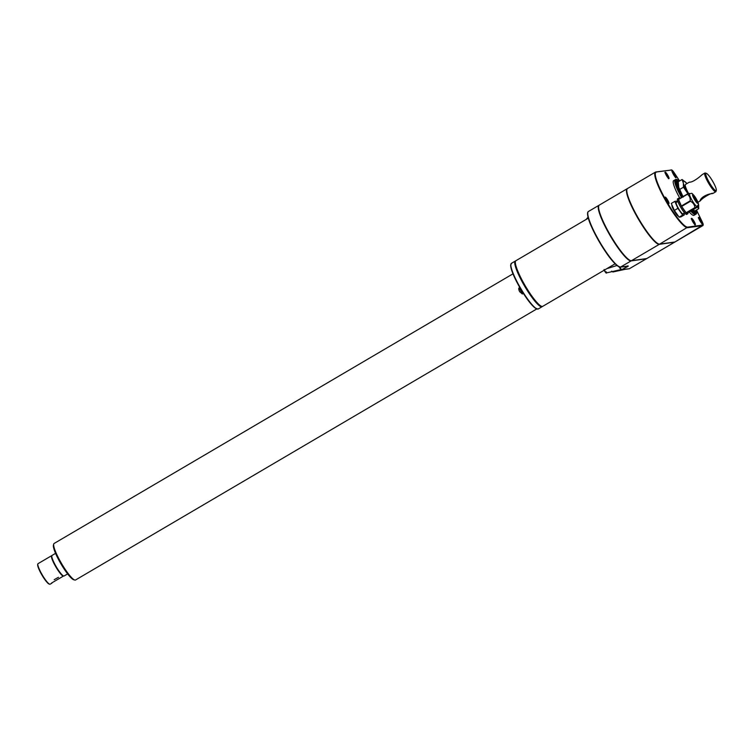 <?xml version="1.0" encoding="UTF-8"?>
<svg xmlns="http://www.w3.org/2000/svg" width="754" height="754" viewBox="0 0 754 754"><rect width="100%" height="100%" fill="white"/><g stroke="black" fill="none" stroke-linecap="round" stroke-linejoin="round"><path stroke-width="1.13" d="M63.242 576.188L51.564 583.04L63.242 576.188A11.923 2.111 -120.4 0 1 55.466 566.226A11.923 2.111 -120.4 0 1 51.574 555.726L38.058 563.643A11.923 2.111 -120.4 0 0 37.832 564.001A11.923 2.111 -120.4 0 0 42.196 574.821A11.923 2.111 -120.4 0 0 49.623 584.19A11.923 2.111 -120.4 0 0 49.717 584.218A11.923 2.111 -120.4 0 0 50.141 584.19L51.903 583.153M58.463 577.3L54.203 579.685M51.79 555.868A11.668 2.064 59.6 0 0 55.532 566.263A11.668 2.064 59.6 0 0 63.308 576.018M49.717 584.218L49.161 584.058A11.498 2.036 -120.4 0 1 41.998 575.151A11.498 2.036 -120.4 0 1 37.7 564.548L37.832 564.001M67.643 573.907L64.109 575.981A11.923 2.111 -120.4 0 1 63.958 576.028A11.923 2.111 -120.4 0 1 56.032 566.395A11.923 2.111 -120.4 0 1 52.035 555.434L55.57 553.351M686.951 183.571A14.59 2.582 59.6 0 0 686.564 183.147A14.59 2.582 59.6 0 0 686.093 182.657A14.59 2.582 59.6 0 0 683.331 183.043L682.078 179.518L678.232 181.78L678.751 187.397L683.247 197.086M678.788 187.52A14.59 2.582 59.6 0 0 678.845 187.68A14.59 2.582 59.6 0 0 682.973 196.606M697.412 206.219A14.59 2.582 59.6 0 0 698.572 204.541L698.722 208.707L694.877 210.969L693.067 209.725M698.722 208.707L697.196 206.473M709.373 194.061L712.935 193.439C711.851 192.393 702.012 198.179 700.325 200.847L700.032 200.658C701.126 197.821 704.236 195.625 709.373 194.061M707.704 194.513L702.445 197.435M712.935 181.723A10 1.772 -120.4 0 1 716.3 190.31A10 1.772 -120.4 0 1 709.514 182.883A10 1.772 -120.4 0 1 706.328 173.345A10 1.772 -120.4 0 1 712.935 181.723M716.3 190.31L716.027 191.412A10.839 1.913 -120.4 0 1 715.819 191.742A10.839 1.913 -120.4 0 1 708.685 183.373A10.839 1.913 -120.4 0 1 704.849 173.062A10.839 1.913 -120.4 0 1 705.235 173.034L706.328 173.345M702.153 174.674L699.571 176.888C694.915 180.555 691.512 182.317 689.344 182.166L685.461 184.447A10.839 1.913 59.6 0 0 688.6 193.533M679.637 189.461L683.482 187.199L683.331 183.043A14.59 2.582 59.6 0 0 687.968 193.778M698.176 202.967L698.572 204.541A14.59 2.582 59.6 0 0 698.119 202.807A14.59 2.582 59.6 0 0 697.931 202.261L700.325 200.847M512.984 273.825L54.099 543.483A21.169 3.742 59.6 0 0 53.694 544.124L53.421 545.236A20.339 3.591 59.6 0 0 60.273 562.691A20.339 3.591 59.6 0 0 73.694 579.732L74.797 580.033A21.169 3.742 59.6 0 0 75.551 579.986L536.716 308.98M53.694 544.124A21.169 3.742 59.6 0 0 60.82 562.296A21.169 3.742 59.6 0 0 74.797 580.033M692.964 222.044L694.359 223.363L693.623 221.676L692.464 220.045L692.728 221.667A3.751 0.66 -120.4 0 1 691.55 218.358A3.751 0.66 -120.4 0 1 694.019 221.252A3.751 0.66 -120.4 0 1 695.348 224.824A3.751 0.66 -120.4 0 1 692.737 221.685M692.21 220.47L693.623 221.676M693.887 223.354L694.359 223.363M666.555 200.781L667.205 200.423L666.055 198.792L666.319 200.413M665.773 199.16L667.573 202.006L667.205 200.423M667.479 202.091L667.95 202.11M700.051 221.045L700.711 220.686L699.552 219.056L699.816 220.677A3.751 0.66 -120.4 0 1 698.638 217.369A3.751 0.66 -120.4 0 1 701.107 220.262A3.751 0.66 -120.4 0 1 702.436 223.834A3.751 0.66 -120.4 0 1 699.825 220.696M699.269 219.423L701.079 222.27L700.711 220.686M700.975 222.355L701.446 222.373M673.69 174.834L674.349 174.466L673.19 172.836L673.454 174.457M672.917 173.203L674.717 176.059L674.349 174.466M674.613 176.144L675.084 176.163M666.602 175.823L667.262 175.465L666.102 173.835L666.366 175.456M665.829 174.202L667.629 177.049L667.262 175.465M667.526 177.133L667.997 177.152M697.12 206.417A7.417 1.31 -120.4 0 1 691.965 200.215A7.417 1.31 -120.4 0 1 689.608 193.627C692.86 193.637 690.711 191.874 695.047 196.822C700.042 206.417 698.619 203.514 697.12 206.417M697.224 206.351L696.743 207.557C697.403 206.926 696.866 207.001 695.122 207.784A9.001 1.593 -120.4 0 1 694.915 207.576C694.613 204.758 693.124 202.647 690.447 201.271A9.001 1.593 -120.4 0 1 690.193 200.837C690.438 197.934 689.486 195.748 687.337 194.296A9.001 1.593 -120.4 0 1 687.299 194.07C689.043 193.288 689.58 193.213 688.92 193.844M695.122 207.784L686.319 212.958L687.94 212.732L696.743 207.557M686.319 212.958A9.001 1.593 59.6 0 0 687.78 213.75L686.715 214.372A9.001 1.593 -120.4 0 1 686.602 214.409A9.001 1.593 -120.4 0 1 680.617 207.133A9.001 1.593 -120.4 0 1 677.592 198.849L678.657 198.227A9.001 1.593 59.6 0 0 678.496 199.245L687.299 194.07M687.78 213.75A9.001 1.593 59.6 0 0 687.94 212.732M694.915 207.576L686.112 212.751A9.001 1.593 59.6 0 1 681.635 206.445L686.112 212.751M690.447 201.271L681.635 206.445M690.193 200.837L681.39 206.012A9.001 1.593 59.6 0 1 678.534 199.471L681.39 206.012M687.337 194.296L678.534 199.471M679.618 198.575A9.001 1.593 59.6 0 0 678.657 198.227M677.893 201.507L676.281 202.449A6.56 1.159 59.6 0 0 678.364 208.283A6.56 1.159 59.6 0 0 682.936 213.768L684.538 212.817M677.139 201.94L676.564 201.13L674.83 201.365L677.884 208.349L682.662 215.088L684.387 214.843L683.718 213.307M674.83 201.365L671.296 203.448L674.349 210.423L679.118 217.161L680.853 216.926L684.387 214.843M682.662 215.088L679.118 217.161M677.884 208.349L674.349 210.423M674.547 242.034A5.316 0.943 -120.4 0 1 674.51 242.043L659.241 244.173A31.988 5.655 -120.4 0 1 638.261 218.811A31.988 5.655 -120.4 0 1 627.064 189M674.764 241.996A5.485 0.971 -120.4 0 1 674.66 242.157A5.485 0.971 -120.4 0 1 674.594 242.185L659.326 244.324A32.158 5.683 -120.4 0 1 637.941 218.33A32.158 5.683 -120.4 0 1 627.139 188.736A32.158 5.683 -120.4 0 1 627.328 188.651M675.075 241.902A5.485 0.971 -120.4 0 1 675.019 241.949A5.485 0.971 -120.4 0 1 674.953 241.977L659.675 244.117A32.158 5.683 -120.4 0 1 638.299 218.123A32.158 5.683 -120.4 0 1 627.498 188.528L655.433 172.11A32.158 5.683 59.6 0 0 666.234 201.704A32.158 5.683 59.6 0 0 687.62 227.699L702.888 225.559A5.485 0.971 59.6 0 0 702.954 225.531A5.485 0.971 59.6 0 0 703.067 225.333M666.376 175.475A3.751 0.66 -120.4 0 1 665.188 172.138A3.751 0.66 -120.4 0 1 667.658 175.041A3.751 0.66 -120.4 0 1 668.986 178.613A3.751 0.66 -120.4 0 1 666.376 175.475L665.716 173.938M666.329 200.432A3.751 0.66 -120.4 0 1 665.141 197.105A3.751 0.66 -120.4 0 1 667.61 199.998A3.751 0.66 -120.4 0 1 668.939 203.571A3.751 0.66 -120.4 0 1 666.329 200.432M673.463 174.485A3.751 0.66 -120.4 0 1 672.276 171.149A3.751 0.66 -120.4 0 1 674.745 174.051A3.751 0.66 -120.4 0 1 676.074 177.614A3.751 0.66 -120.4 0 1 673.463 174.485L672.794 172.949M522.437 293.909A3.318 0.584 -120.4 0 1 522.334 293.956A3.318 0.584 -120.4 0 1 522.239 293.928L519.619 291.534C518.46 289.197 518.469 287.896 519.629 287.604A3.544 0.622 59.6 0 0 520.75 290.752A3.544 0.622 59.6 0 0 523.219 293.711L522.334 293.956M519.911 291.977L519.402 291.11L519.892 291.977M588.299 218.17L515.915 260.705A26.465 4.675 59.6 0 0 524.322 284.22A26.465 4.675 59.6 0 0 542.399 306.444A26.465 4.675 59.6 0 0 542.729 306.341L615.113 263.796M515.51 261.186L515.416 261.242A26.258 4.637 59.6 0 0 524.237 285.398A26.258 4.637 59.6 0 0 541.692 306.624A26.258 4.637 59.6 0 0 542.022 306.51L542.117 306.454M515.651 260.95A26.465 4.675 59.6 0 0 515.312 261.063A26.465 4.675 59.6 0 0 523.719 284.578A26.465 4.675 59.6 0 0 541.796 306.803A26.465 4.675 59.6 0 0 542.126 306.689A26.465 4.675 59.6 0 0 542.39 306.454M612.342 271.581L611.645 271.129M646.546 258.584A5.485 0.971 -120.4 0 1 646.442 258.745A5.485 0.971 -120.4 0 1 646.376 258.763L631.107 260.903L620.495 267.104C615.726 265.926 608.751 257.651 599.571 242.279L591.259 226.172C589.157 221.648 586.009 212.609 588.459 211.478A32.158 5.683 59.6 0 0 599.26 241.063A32.158 5.683 59.6 0 0 620.636 267.057L628.129 266.322L627.705 265.832M628.261 265.992L620.495 267.104M616.979 265.493L606.829 268.669M619.562 266.728L621.437 269.64L618.902 266.765M620.354 268.056L619.279 266.925M646.442 258.745L629.232 268.801L646.376 258.763M621.409 269.621L629.401 268.744M682.078 179.518L686.489 183.062M691.512 210.63L691.098 211.506L691.984 211.29L691.682 210.536M691.71 210.517L691.559 211.997L692.436 211.77L691.87 210.423L692.53 211.865L691.993 212.449L692.869 212.204L692.049 210.319M692.068 210.309L692.964 212.289L692.417 212.864L693.284 212.6L692.21 210.225L693.369 212.675L692.822 213.231L693.68 212.948L692.37 210.13L693.765 213.014L693.209 213.552L694.057 213.25L692.511 210.046L694.132 213.307L693.567 213.825L694.406 213.514L692.69 210.046L694.481 213.561L693.906 214.061L694.736 213.721L692.954 210.206L694.802 213.759L694.217 214.249L695.047 213.891L693.19 210.338L695.103 213.919L694.509 214.381L695.32 214.013L693.416 210.432L695.376 214.032L694.773 214.475L695.574 214.089L693.614 210.479L695.631 214.089L695.009 214.522L695.81 214.108L693.793 210.498L695.848 214.108L695.226 214.513L696.008 214.089L693.944 210.479L696.046 214.079L695.405 214.466L696.178 214.013L694.114 210.46L696.357 213.872A20.085 3.553 -120.4 0 1 696.328 213.9M692.888 209.829L693.19 210.338M693.001 209.753L693.416 210.432M693.199 209.819L693.614 210.479M694.688 210.847L696.442 213.731A20.085 3.553 -120.4 0 1 696.442 213.731L696.319 213.816M694.707 210.856L696.47 213.693M696.536 213.523A20.085 3.553 -120.4 0 0 696.555 213.467L694.943 210.931L696.413 213.608M695.065 210.856L696.47 213.354M695.075 210.847L696.602 213.203A20.085 3.553 -120.4 0 1 696.592 213.259M695.207 210.771L696.508 213.052M695.226 210.762L696.63 212.892A20.085 3.553 -120.4 0 1 696.63 212.958M696.63 212.609A20.085 3.553 -120.4 0 0 696.63 212.534L695.367 210.677L696.508 212.713M696.602 212.223A20.085 3.553 -120.4 0 0 696.592 212.138L695.527 210.592L696.479 212.317M695.659 210.507L696.423 211.893M695.688 210.498L696.536 211.695A20.085 3.553 -120.4 0 1 696.545 211.789M695.819 210.413L696.338 211.422M695.848 210.394L696.442 211.205A20.085 3.553 -120.4 0 1 696.46 211.308M695.999 210.309L696.225 210.913M696.027 210.291L696.319 210.686A20.085 3.553 -120.4 0 1 696.347 210.8M678.968 181.346L678.723 180.8A20.085 3.553 -120.4 0 0 678.638 180.724L678.477 180.772M678.939 181.365L678.638 180.724M678.798 181.45L678.327 180.451A20.085 3.553 -120.4 0 0 678.251 180.385L678.091 180.432M678.77 181.469L678.251 180.385M678.628 181.554L677.95 180.149A20.085 3.553 -120.4 0 0 677.874 180.083L677.723 180.14M678.609 181.563L677.874 180.083M677.526 179.838L678.449 181.657L677.601 179.886A20.085 3.553 -120.4 0 0 677.526 179.838L677.384 179.895M678.317 181.733L677.271 179.669A20.085 3.553 -120.4 0 0 677.205 179.631L677.064 179.697M678.308 181.742L677.205 179.631M678.223 181.921L676.969 179.509A20.085 3.553 -120.4 0 0 676.904 179.48L676.772 179.537M678.223 181.94L676.904 179.48M676.63 179.367L678.204 182.251L676.687 179.386A20.085 3.553 -120.4 0 0 676.63 179.367L676.498 179.433M678.185 182.534L676.432 179.311A20.085 3.553 -120.4 0 0 676.385 179.301L676.253 179.367M678.185 182.543L676.385 179.301M676.159 179.292L678.176 182.826L676.206 179.292A20.085 3.553 -120.4 0 0 676.159 179.292L676.027 179.358M678.176 183.137L675.999 179.311A20.085 3.553 -120.4 0 0 675.961 179.32L677.921 182.977L675.791 179.405L675.028 179.867L675.678 179.499L677.808 183.081L675.65 179.527L674.896 180.008L675.565 179.669L677.723 183.213L675.546 179.706L674.802 180.206L675.471 179.876L677.648 183.382L675.461 179.923L674.726 180.442L675.414 180.131L677.61 183.59L675.405 180.197L674.679 180.724L675.386 180.442L677.582 183.835L675.377 180.508L674.67 181.054L675.377 180.781L677.582 184.117L675.386 180.866L674.689 181.431L675.405 181.177L677.61 184.428L675.414 181.262L674.726 181.846L675.461 181.61L677.658 184.777L675.48 181.705L674.802 182.308L675.546 182.082L677.723 185.154L675.565 182.185L674.905 182.807L675.659 182.6L677.818 185.569L675.688 182.713L675.037 183.345L675.801 183.156L677.931 186.012L675.838 183.279L675.198 183.919L675.97 183.75L678.072 186.483L676.008 183.872L675.377 184.542L676.168 184.372L678.223 186.983L676.215 184.504L675.593 185.182L676.395 185.032L678.411 187.51L676.442 185.173L675.838 185.861L676.64 185.729L678.609 188.057L676.696 185.87L676.102 186.577L676.922 186.445L678.826 188.632L676.979 186.606L676.395 187.312L677.224 187.199L679.071 189.235L677.29 187.36L676.706 188.085L677.544 187.972L679.326 189.848L677.62 188.142L677.045 188.877L677.893 188.773L679.608 190.489L677.969 188.943L677.412 189.688L678.27 189.603L679.901 191.139L678.346 189.772L677.789 190.517L678.657 190.442L680.212 191.808L678.741 190.621L678.195 191.375L680.542 192.487L679.156 191.478L678.619 192.242L680.89 193.184L679.59 192.355L679.062 193.128L681.239 193.891L680.042 193.241L679.524 194.014L681.616 194.598L680.513 194.146L679.995 194.918L681.993 195.314L680.994 195.05L680.485 195.823L682.389 196.04L681.493 195.955L680.985 196.737L682.728 196.756M678.063 182.92L675.961 179.32M678.166 183.448L677.921 182.977M675.188 179.763L673.633 180.668A20.085 3.553 59.6 0 0 679.938 198.387M678.176 183.759L677.808 183.081M678.185 184.061L677.723 183.213M678.195 184.362L677.648 183.382M678.223 184.673L677.61 183.59M678.251 184.975L677.582 183.835M678.28 185.296L677.582 184.117M678.327 185.616L677.61 184.428M678.383 185.955L677.658 184.777M678.459 186.313L677.723 185.154M678.543 186.7L677.818 185.569M678.657 187.115L677.931 186.012M678.807 187.567L678.072 186.483M678.958 188.029L678.223 186.983M679.128 188.519L678.411 187.51M679.316 189.018L678.609 188.057M679.524 189.546L678.826 188.632M679.75 190.093L679.071 189.235M679.985 190.649L679.326 189.848M680.24 191.224L679.608 190.489M680.513 191.808L679.901 191.139M680.796 192.411L680.212 191.808M681.088 193.024L680.542 192.487M681.399 193.637L680.89 193.184M681.71 194.259L681.239 193.891M682.69 196.775L681.682 197.369M689.241 211.968A20.085 3.553 59.6 0 0 693.991 215.305L696.178 214.023M671.974 205.003A6.56 1.159 59.6 0 0 674.123 210.771A6.56 1.159 59.6 0 0 678.496 216.285M646.291 258.622L646.301 258.622A5.316 0.943 -120.4 0 1 646.291 258.622L631.023 260.761A31.988 5.655 -120.4 0 1 610.043 235.399A31.988 5.655 -120.4 0 1 598.846 205.588M696.196 199.772L695.047 197.878M695.64 199.848L694.481 197.944M696.79 201.478A2.997 0.528 -120.4 0 1 694.802 199.056A2.997 0.528 -120.4 0 1 693.793 196.294A2.997 0.528 -120.4 0 1 695.763 198.613A2.997 0.528 -120.4 0 1 696.828 201.469A2.997 0.528 -120.4 0 1 696.79 201.478A2.997 0.528 59.6 0 1 696.762 201.507A2.997 0.528 59.6 0 0 696.762 201.507L696.828 201.469M693.755 196.323A2.997 0.528 59.6 0 0 693.718 196.332A2.997 0.528 59.6 0 0 694.67 198.999A2.997 0.528 59.6 0 0 696.724 201.525M695.452 199.452L694.783 198.302L695.452 199.452M694.773 198.359L695.405 199.433M695.97 199.376L695.301 198.227L695.97 199.376M695.292 198.283L695.923 199.358M631.107 260.903A32.158 5.683 -120.4 0 1 609.722 234.909A32.158 5.683 -120.4 0 1 598.921 205.324A32.158 5.683 -120.4 0 1 599.11 205.239M646.857 258.49A5.485 0.971 -120.4 0 1 646.8 258.537A5.485 0.971 -120.4 0 1 646.734 258.556L631.456 260.696A32.158 5.683 -120.4 0 1 610.08 234.701A32.158 5.683 -120.4 0 1 599.279 205.116L627.139 188.736M683.482 187.199L688.195 194.174M519.025 289.941L518.997 288.245M604.161 269.498C605.707 272.703 606.442 273.504 606.376 271.902M621.268 269.574L619.797 268.132M621.126 269.574L606.423 272.91C606.367 273.598 605.547 272.571 603.982 269.847M621.786 269.602L628.129 266.322A5.485 0.971 59.6 0 1 627.639 266.105M692.879 221.93L693.944 223.429M665.094 197.661A3.289 0.584 -120.4 0 1 667.413 200.394A3.289 0.584 -120.4 0 1 668.43 203.335M666.47 200.677L667.526 202.166M698.6 217.925A3.289 0.584 -120.4 0 1 700.909 220.658A3.289 0.584 -120.4 0 1 701.927 223.599M699.966 220.941L701.022 222.43M672.238 171.714A3.289 0.584 -120.4 0 1 674.547 174.438A3.289 0.584 -120.4 0 1 675.565 177.379M673.605 174.721L674.67 176.219M665.151 172.704A3.289 0.584 -120.4 0 1 667.46 175.437A3.289 0.584 -120.4 0 1 668.478 178.368M691.512 218.914A3.289 0.584 -120.4 0 1 693.821 221.648A3.289 0.584 -120.4 0 1 694.839 224.588M587.781 212.741A31.734 5.608 59.6 0 0 599.553 242.251A31.734 5.608 59.6 0 0 619.609 266.888M702.285 221.968L696.479 210.027L702.285 221.968A5.071 0.895 59.6 0 1 703.03 224.994L674.953 241.977M674.199 172.732L674.217 172.77A5.071 0.895 59.6 0 0 671.663 169.999L655.839 171.978A32.158 5.683 59.6 0 0 655.433 172.11L671.663 169.999M679.608 180.979L674.217 172.77L679.618 180.969M656.395 172.129A31.734 5.608 59.6 0 0 666.084 200.47A31.734 5.608 59.6 0 0 687.761 227.124L659.675 244.117M687.761 227.124L703.03 224.994M671.107 169.838L674.217 172.741M510.863 264.447A26.041 4.609 59.6 0 0 519.553 287.057A26.041 4.609 59.6 0 0 537.008 308.933M519.826 286.859A26.465 4.675 59.6 0 0 538.233 308.98C534.256 308.895 528.026 301.591 519.544 287.057C515.906 280.639 513.295 275.097 511.721 270.432L510.637 265.512L511.419 263.344A26.465 4.675 59.6 0 0 519.826 286.859M605.858 271.902C606.037 273.184 605.424 272.514 604.011 269.894M694.255 199.056A5.212 0.924 59.6 0 0 697.959 202.76A5.212 0.924 59.6 0 0 693.501 194.947A5.212 0.924 59.6 0 0 694.255 199.056M631.456 260.696L659.326 244.324M646.734 258.556L674.594 242.185M622.323 269.734L629.373 268.744M693.916 223.382L692.851 221.883M692.756 221.714L692.068 220.149M668.374 203.655L667.422 200.394L664.783 197.548M666.347 200.46L665.659 198.896M667.507 202.129L666.442 200.63M701.87 223.919L700.918 220.658L698.279 217.812M699.844 220.724L699.156 219.16M701.003 222.392L699.938 220.894M675.509 177.708L674.557 174.447L671.918 171.601M674.641 176.182L673.576 174.674M668.421 178.698L667.469 175.437L664.83 172.591M694.783 224.918L693.831 221.648L691.192 218.811M689.712 193.571L689.147 193.41M675.019 241.949L702.954 225.531L702.304 221.987M515.312 261.063L511.419 263.344M542.126 306.689L538.233 308.98M598.921 205.324L588.459 211.478M674.66 242.157L646.8 258.537M712.935 193.439L715.819 191.742M701.955 174.758L704.849 173.062M588.045 217.218L586.169 219.423M624.538 269.451L612.832 272.006"/></g></svg>
